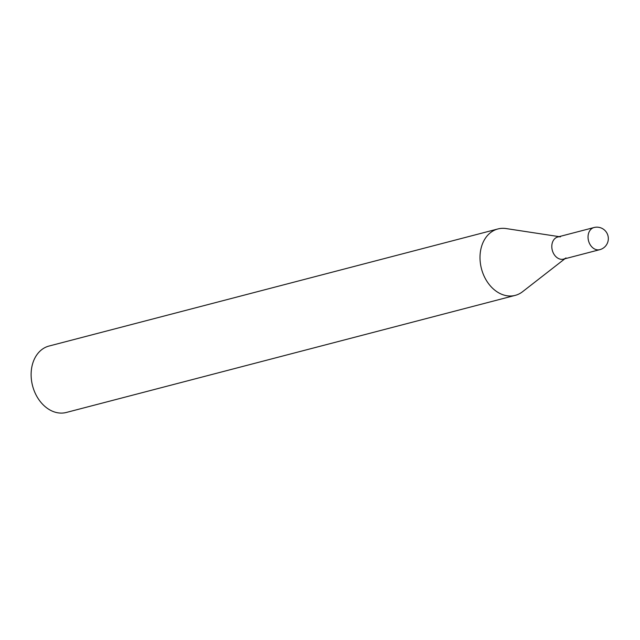 <?xml version="1.0" encoding="UTF-8"?>
<svg xmlns="http://www.w3.org/2000/svg" width="640" height="640" viewBox="0 0 640 640"><rect width="100%" height="100%" fill="white"/><g stroke="black" fill="none" stroke-linecap="round" stroke-linejoin="round"><path stroke-width="0.96" d="M515.216 295.376L66.328 412.464A34.32 25.944 -104.6 0 1 39.304 400.256A34.32 25.944 -104.6 0 1 32.216 365.248A34.32 25.944 -104.6 0 1 49.008 346.048L497.896 228.96A34.32 25.944 75.4 0 0 481.104 248.16A34.32 25.944 75.4 0 0 488.192 283.168A34.32 25.944 75.4 0 0 515.216 295.376A34.32 25.944 75.4 0 0 522.56 291.72L564.864 258.784M559.088 236.64L506.08 228.56A34.32 25.944 75.4 0 0 497.896 228.96M565.984 257.912A11.44 8.648 -104.6 0 1 555.608 256.36A11.44 8.648 -104.6 0 1 552.168 243.384A11.44 8.648 -104.6 0 1 560.496 236.856M599.776 249.672L563.536 259.128A11.44 8.648 -104.6 0 1 554.528 255.056A11.44 8.648 -104.6 0 1 552.168 243.384A11.44 8.648 -104.6 0 1 557.768 236.984L594 227.536A11.44 8.648 75.4 0 0 588.408 233.936A11.44 8.648 75.4 0 0 590.768 245.608A11.44 8.648 75.4 0 0 599.776 249.672A11.44 11.44 0 0 0 608 241.336A11.44 11.44 0 0 0 594 227.536"/></g></svg>
